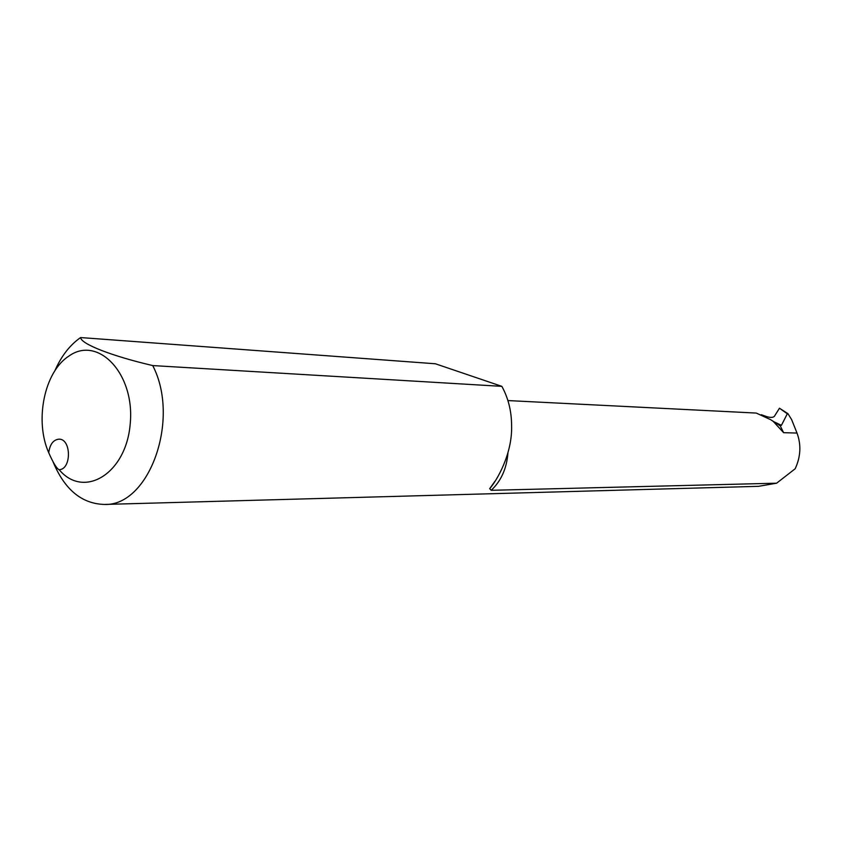 <?xml version="1.0" encoding="UTF-8"?>
<svg xmlns="http://www.w3.org/2000/svg" width="842" height="842" viewBox="0 0 842 842"><rect width="100%" height="100%" fill="white"/><g stroke="black" fill="none" stroke-linecap="round" stroke-linejoin="round"><path stroke-width="1.26" d="M53.004 461.7C64.529 489.518 81.632 503.769 104.313 504.442C149.118 506.505 180.662 419.327 152.728 365.575C111.144 355.882 81 343.904 80.59 337.558C69.802 345.094 61.203 356.208 54.793 370.922M48.731 452.743C34.396 420.558 44.331 371.743 68.802 356.145C98.04 334.905 135.099 373.827 130.226 423.694C126.342 473.699 83.905 499.401 59.14 469.689C71.707 469.52 71.423 438.471 58.866 439.166C53.235 439.84 49.857 444.376 48.731 452.743C53.151 462.742 56.582 468.394 59.035 469.71L59.14 469.689M761.263 414.696L766.515 416.558C770.43 417.769 773.051 417.674 774.387 416.295L779.471 408.223L787.312 413.78L781.418 425.315L780.155 425.652L770.577 419.653L756.284 413.075L507.905 400.571M773.535 421.695L783.618 432.683L797.016 433.062C801.331 444.787 800.721 456.69 795.185 468.752L776.608 483.192L758.526 486.329L104.313 504.442M80.59 337.558L435.398 363.776L501.853 386.352C508.273 398.055 511.526 411.096 511.599 425.463C512.546 453.796 496.801 480.708 489.686 488.665L491.212 490.307C501.2 480.887 506.779 468.341 507.958 452.67M776.608 483.192L491.212 490.307M152.728 365.575L501.853 386.352M797.016 433.062L791.638 419.621L787.965 413.685L779.471 408.223M780.155 425.652L783.618 432.683M787.312 413.78L787.965 413.685M781.418 425.315L773.04 421.347M494.907 481.329L489.686 488.665M779.871 425.526L779.071 425.157"/></g></svg>
